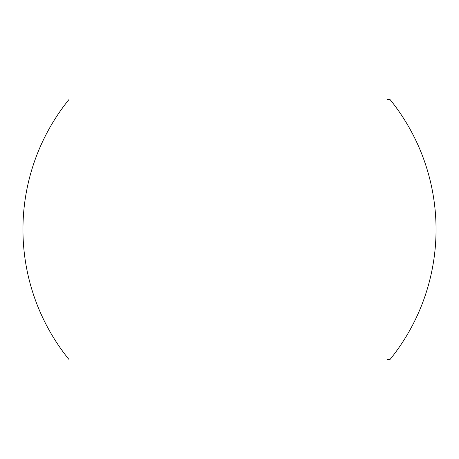 <?xml version="1.0" encoding="UTF-8"?>
<svg xmlns="http://www.w3.org/2000/svg" width="459" height="459" viewBox="0 0 459 459"><rect width="100%" height="100%" fill="white"/><g stroke="black" fill="none" stroke-linecap="round" stroke-linejoin="round"><path stroke-width="0.69" d="M387.316 99.534L390.035 99.534A206.55 206.55 0 0 1 390.035 359.466L387.316 359.466M68.965 99.534A206.55 206.55 0 0 0 68.965 359.466"/></g></svg>
